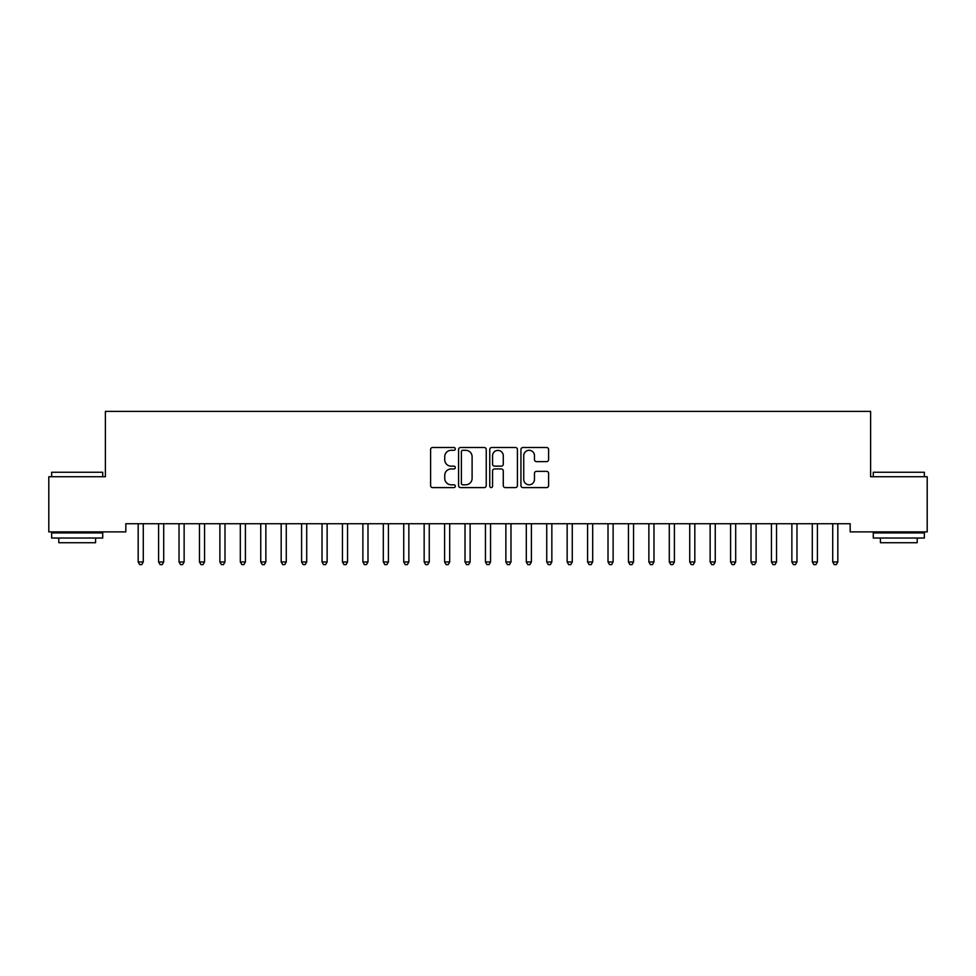 <?xml version="1.0" encoding="UTF-8"?>
<svg xmlns="http://www.w3.org/2000/svg" width="976" height="976" viewBox="0 0 976 976"><rect width="100%" height="100%" fill="white"/><g stroke="black" fill="none" stroke-linecap="round" stroke-linejoin="round"><path stroke-width="1.46" d="M455.316 448.899A1.403 1.403 0 0 0 453.913 447.496L432.612 447.496A2.001 2.001 0 0 0 430.599 449.509L430.599 485.597A2.001 2.001 0 0 0 432.612 487.597L453.913 487.597A1.403 1.403 0 0 0 455.316 486.194A1.403 1.403 0 0 0 453.913 484.791L451.156 484.791A6.417 6.417 0 0 1 444.739 478.374L444.739 475.373A6.417 6.417 0 0 1 451.156 468.956L453.913 468.956A1.403 1.403 0 0 0 455.316 467.553A1.403 1.403 0 0 0 453.913 466.15L451.156 466.15A6.417 6.417 0 0 1 444.739 459.733L444.739 456.719A6.417 6.417 0 0 1 451.156 450.302L453.913 450.302A1.403 1.403 0 0 0 455.316 448.899M546.597 461.636A2.001 2.001 0 0 0 548.61 459.635L548.61 449.509A2.001 2.001 0 0 0 546.597 447.496L522.941 447.496A2.001 2.001 0 0 0 520.94 449.509L520.94 485.597A2.001 2.001 0 0 0 522.941 487.597L546.597 487.597A2.001 2.001 0 0 0 548.61 485.597L548.61 473.372A2.001 2.001 0 0 0 546.597 471.359L536.471 471.359A2.001 2.001 0 0 0 534.47 473.372L534.47 479.436A5.368 5.368 0 0 1 529.102 484.791A5.368 5.368 0 0 1 523.746 479.436L523.746 455.67A5.368 5.368 0 0 1 529.102 450.302A5.368 5.368 0 0 1 534.47 455.67L534.47 459.635A2.001 2.001 0 0 0 536.471 461.636L546.597 461.636M850.181 523.734L125.819 523.734L125.819 531.896L48.8 531.896L48.8 476.739L105.384 476.739L105.384 411.372L870.616 411.372L870.616 476.739L927.2 476.739L927.2 531.896L850.181 531.896L850.181 523.734M486.243 449.509A2.001 2.001 0 0 0 484.242 447.496L460.574 447.496A2.001 2.001 0 0 0 458.574 449.509L458.574 485.597A2.001 2.001 0 0 0 460.574 487.597L484.242 487.597A2.001 2.001 0 0 0 486.243 485.597L486.243 449.509M491.758 447.496L515.426 447.496A2.001 2.001 0 0 1 517.426 449.509L517.426 485.597A2.001 2.001 0 0 1 515.426 487.597L505.3 487.597A2.001 2.001 0 0 1 503.287 485.597L503.287 470.957A2.001 2.001 0 0 0 501.286 468.956L494.564 468.956A2.001 2.001 0 0 0 492.563 470.957L492.563 486.194A1.403 1.403 0 0 1 491.16 487.597A1.403 1.403 0 0 1 489.757 486.194L489.757 449.509A2.001 2.001 0 0 1 491.758 447.496M462.783 450.302A1.403 1.403 0 0 0 461.38 451.705L461.38 483.388A1.403 1.403 0 0 0 462.783 484.791L465.698 484.791A6.417 6.417 0 0 0 472.103 478.374L472.103 456.719A6.417 6.417 0 0 0 465.698 450.302L462.783 450.302M503.287 455.768A5.368 5.368 0 0 0 497.931 450.412A5.368 5.368 0 0 0 492.563 455.768L492.563 464.149A2.001 2.001 0 0 0 494.564 466.15L501.286 466.15A2.001 2.001 0 0 0 503.287 464.149L503.287 455.768M138.019 524.027A2.037 2.037 0 0 1 138.177 524.795A2.037 2.037 0 0 0 138.019 524.027L137.909 523.734M143.545 523.734L143.423 524.027A2.037 2.037 0 0 0 143.277 524.795L143.277 561.969L138.177 561.969L138.177 524.795M143.277 561.969L141.752 564.628L139.702 564.628L138.177 561.969M158.454 524.027A2.037 2.037 0 0 1 158.6 524.795A2.037 2.037 0 0 0 158.454 524.027L158.332 523.734M178.876 524.027A2.037 2.037 0 0 1 179.023 524.795A2.037 2.037 0 0 0 178.876 524.027L178.754 523.734M163.98 523.734L163.858 524.027A2.037 2.037 0 0 0 163.712 524.795L163.712 561.969L158.6 561.969L158.6 524.795M163.712 561.969L162.175 564.628L160.137 564.628L158.6 561.969M184.403 523.734L184.281 524.027A2.037 2.037 0 0 0 184.135 524.795L184.135 561.969L179.023 561.969L179.023 524.795M184.135 561.969L182.597 564.628L180.56 564.628L179.023 561.969M51.655 472.25L102.724 472.25L51.655 472.25L51.655 476.739M102.724 538.032L51.655 538.032L51.655 532.92L102.724 532.92L102.724 538.032M95.575 538.032L95.575 542.729L58.804 542.729L58.804 538.032M873.276 472.25L924.345 472.25L873.276 472.25L873.276 476.739M924.345 538.032L873.276 538.032L873.276 532.92L924.345 532.92L924.345 538.032M917.196 538.032L917.196 542.729L880.425 542.729L880.425 538.032M199.311 524.027A2.037 2.037 0 0 1 199.458 524.795A2.037 2.037 0 0 0 199.311 524.027L199.189 523.734M219.734 524.027A2.037 2.037 0 0 1 219.881 524.795A2.037 2.037 0 0 0 219.734 524.027L219.612 523.734M204.826 523.734L204.716 524.027A2.037 2.037 0 0 0 204.557 524.795L204.557 561.969L199.458 561.969L199.458 524.795M204.557 561.969L203.032 564.628L200.983 564.628L199.458 561.969M225.261 523.734L225.139 524.027A2.037 2.037 0 0 0 224.992 524.795L224.992 561.969L219.881 561.969L219.881 524.795M224.992 561.969L223.455 564.628L221.418 564.628L219.881 561.969M240.169 524.027A2.037 2.037 0 0 1 240.316 524.795A2.037 2.037 0 0 0 240.169 524.027L240.047 523.734M245.684 523.734L245.562 524.027A2.037 2.037 0 0 0 245.415 524.795L245.415 561.969L240.316 561.969L240.316 524.795M245.415 561.969L243.89 564.628L241.841 564.628L240.316 561.969M260.592 524.027A2.037 2.037 0 0 1 260.738 524.795A2.037 2.037 0 0 0 260.592 524.027L260.47 523.734M266.119 523.734L265.997 524.027A2.037 2.037 0 0 0 265.85 524.795L265.85 561.969L260.738 561.969L260.738 524.795M265.85 561.969L264.313 564.628L262.276 564.628L260.738 561.969M281.015 524.027A2.037 2.037 0 0 1 281.173 524.795A2.037 2.037 0 0 0 281.015 524.027L280.905 523.734M301.45 524.027A2.037 2.037 0 0 1 301.596 524.795A2.037 2.037 0 0 0 301.45 524.027L301.328 523.734M321.873 524.027A2.037 2.037 0 0 1 322.019 524.795A2.037 2.037 0 0 0 321.873 524.027L321.751 523.734M342.308 524.027A2.037 2.037 0 0 1 342.454 524.795A2.037 2.037 0 0 0 342.308 524.027L342.186 523.734M362.73 524.027A2.037 2.037 0 0 1 362.877 524.795A2.037 2.037 0 0 0 362.73 524.027L362.608 523.734M383.153 524.027A2.037 2.037 0 0 1 383.312 524.795A2.037 2.037 0 0 0 383.153 524.027L383.043 523.734M403.588 524.027A2.037 2.037 0 0 1 403.735 524.795A2.037 2.037 0 0 0 403.588 524.027L403.466 523.734M424.011 524.027A2.037 2.037 0 0 1 424.157 524.795A2.037 2.037 0 0 0 424.011 524.027L423.889 523.734M444.446 524.027A2.037 2.037 0 0 1 444.592 524.795A2.037 2.037 0 0 0 444.446 524.027L444.324 523.734M464.869 524.027A2.037 2.037 0 0 1 465.015 524.795A2.037 2.037 0 0 0 464.869 524.027L464.747 523.734M485.304 524.027A2.037 2.037 0 0 1 485.45 524.795A2.037 2.037 0 0 0 485.304 524.027L485.182 523.734M505.727 524.027A2.037 2.037 0 0 1 505.873 524.795A2.037 2.037 0 0 0 505.727 524.027L505.605 523.734M526.149 524.027A2.037 2.037 0 0 1 526.308 524.795A2.037 2.037 0 0 0 526.149 524.027L526.04 523.734M546.584 524.027A2.037 2.037 0 0 1 546.731 524.795A2.037 2.037 0 0 0 546.584 524.027L546.462 523.734M567.007 524.027A2.037 2.037 0 0 1 567.154 524.795A2.037 2.037 0 0 0 567.007 524.027L566.885 523.734M587.442 524.027A2.037 2.037 0 0 1 587.589 524.795A2.037 2.037 0 0 0 587.442 524.027L587.32 523.734M607.865 524.027A2.037 2.037 0 0 1 608.011 524.795A2.037 2.037 0 0 0 607.865 524.027L607.743 523.734M628.3 524.027A2.037 2.037 0 0 1 628.446 524.795A2.037 2.037 0 0 0 628.3 524.027L628.178 523.734M648.723 524.027A2.037 2.037 0 0 1 648.869 524.795A2.037 2.037 0 0 0 648.723 524.027L648.601 523.734M669.146 524.027A2.037 2.037 0 0 1 669.292 524.795A2.037 2.037 0 0 0 669.146 524.027L669.024 523.734M689.581 524.027A2.037 2.037 0 0 1 689.727 524.795A2.037 2.037 0 0 0 689.581 524.027L689.459 523.734M286.541 523.734L286.419 524.027A2.037 2.037 0 0 0 286.273 524.795L286.273 561.969L281.173 561.969L281.173 524.795M286.273 561.969L284.748 564.628L282.698 564.628L281.173 561.969M306.976 523.734L306.854 524.027A2.037 2.037 0 0 0 306.708 524.795L306.708 561.969L301.596 561.969L301.596 524.795M306.708 561.969L305.171 564.628L303.133 564.628L301.596 561.969M327.399 523.734L327.277 524.027A2.037 2.037 0 0 0 327.131 524.795L327.131 561.969L322.019 561.969L322.019 524.795M327.131 561.969L325.594 564.628L323.556 564.628L322.019 561.969M347.822 523.734L347.7 524.027A2.037 2.037 0 0 0 347.554 524.795L347.554 561.969L342.454 561.969L342.454 524.795M347.554 561.969L346.029 564.628L343.979 564.628L342.454 561.969M368.257 523.734L368.135 524.027A2.037 2.037 0 0 0 367.989 524.795L367.989 561.969L362.877 561.969L362.877 524.795M367.989 561.969L366.451 564.628L364.414 564.628L362.877 561.969M388.68 523.734L388.558 524.027A2.037 2.037 0 0 0 388.411 524.795L388.411 561.969L383.312 561.969L383.312 524.795M388.411 561.969L386.886 564.628L384.837 564.628L383.312 561.969M409.115 523.734L408.993 524.027A2.037 2.037 0 0 0 408.846 524.795L408.846 561.969L403.735 561.969L403.735 524.795M408.846 561.969L407.309 564.628L405.272 564.628L403.735 561.969M429.538 523.734L429.416 524.027A2.037 2.037 0 0 0 429.269 524.795L429.269 561.969L424.157 561.969L424.157 524.795M429.269 561.969L427.732 564.628L425.695 564.628L424.157 561.969M449.96 523.734L449.851 524.027A2.037 2.037 0 0 0 449.692 524.795L449.692 561.969L444.592 561.969L444.592 524.795M449.692 561.969L448.167 564.628L446.117 564.628L444.592 561.969M470.395 523.734L470.273 524.027A2.037 2.037 0 0 0 470.127 524.795L470.127 561.969L465.015 561.969L465.015 524.795M470.127 561.969L468.59 564.628L466.552 564.628L465.015 561.969M490.818 523.734L490.696 524.027A2.037 2.037 0 0 0 490.55 524.795L490.55 561.969L485.45 561.969L485.45 524.795M490.55 561.969L489.025 564.628L486.975 564.628L485.45 561.969M511.253 523.734L511.131 524.027A2.037 2.037 0 0 0 510.985 524.795L510.985 561.969L505.873 561.969L505.873 524.795M510.985 561.969L509.448 564.628L507.41 564.628L505.873 561.969M531.676 523.734L531.554 524.027A2.037 2.037 0 0 0 531.408 524.795L531.408 561.969L526.308 561.969L526.308 524.795M531.408 561.969L529.883 564.628L527.833 564.628L526.308 561.969M552.111 523.734L551.989 524.027A2.037 2.037 0 0 0 551.843 524.795L551.843 561.969L546.731 561.969L546.731 524.795M551.843 561.969L550.305 564.628L548.268 564.628L546.731 561.969M572.534 523.734L572.412 524.027A2.037 2.037 0 0 0 572.265 524.795L572.265 561.969L567.154 561.969L567.154 524.795M572.265 561.969L570.728 564.628L568.691 564.628L567.154 561.969M592.957 523.734L592.847 524.027A2.037 2.037 0 0 0 592.688 524.795L592.688 561.969L587.589 561.969L587.589 524.795M592.688 561.969L591.163 564.628L589.114 564.628L587.589 561.969M613.392 523.734L613.27 524.027A2.037 2.037 0 0 0 613.123 524.795L613.123 561.969L608.011 561.969L608.011 524.795M613.123 561.969L611.586 564.628L609.549 564.628L608.011 561.969M633.814 523.734L633.692 524.027A2.037 2.037 0 0 0 633.546 524.795L633.546 561.969L628.446 561.969L628.446 524.795M633.546 561.969L632.021 564.628L629.971 564.628L628.446 561.969M654.249 523.734L654.127 524.027A2.037 2.037 0 0 0 653.981 524.795L653.981 561.969L648.869 561.969L648.869 524.795M653.981 561.969L652.444 564.628L650.406 564.628L648.869 561.969M674.672 523.734L674.55 524.027A2.037 2.037 0 0 0 674.404 524.795L674.404 561.969L669.292 561.969L669.292 524.795M674.404 561.969L672.867 564.628L670.829 564.628L669.292 561.969M695.095 523.734L694.985 524.027A2.037 2.037 0 0 0 694.827 524.795L694.827 561.969L689.727 561.969L689.727 524.795M694.827 561.969L693.302 564.628L691.252 564.628L689.727 561.969M710.003 524.027A2.037 2.037 0 0 1 710.15 524.795A2.037 2.037 0 0 0 710.003 524.027L709.881 523.734M715.53 523.734L715.408 524.027A2.037 2.037 0 0 0 715.262 524.795L715.262 561.969L710.15 561.969L710.15 524.795M715.262 561.969L713.724 564.628L711.687 564.628L710.15 561.969M730.438 524.027A2.037 2.037 0 0 1 730.585 524.795A2.037 2.037 0 0 0 730.438 524.027L730.316 523.734M735.953 523.734L735.831 524.027A2.037 2.037 0 0 0 735.684 524.795L735.684 561.969L730.585 561.969L730.585 524.795M735.684 561.969L734.159 564.628L732.11 564.628L730.585 561.969M750.861 524.027A2.037 2.037 0 0 1 751.008 524.795A2.037 2.037 0 0 0 750.861 524.027L750.739 523.734M756.388 523.734L756.266 524.027A2.037 2.037 0 0 0 756.119 524.795L756.119 561.969L751.008 561.969L751.008 524.795M756.119 561.969L754.582 564.628L752.545 564.628L751.008 561.969M771.284 524.027A2.037 2.037 0 0 1 771.443 524.795A2.037 2.037 0 0 0 771.284 524.027L771.174 523.734M776.811 523.734L776.689 524.027A2.037 2.037 0 0 0 776.542 524.795L776.542 561.969L771.443 561.969L771.443 524.795M776.542 561.969L775.017 564.628L772.968 564.628L771.443 561.969M791.719 524.027A2.037 2.037 0 0 1 791.865 524.795A2.037 2.037 0 0 0 791.719 524.027L791.597 523.734M797.246 523.734L797.124 524.027A2.037 2.037 0 0 0 796.977 524.795L796.977 561.969L791.865 561.969L791.865 524.795M796.977 561.969L795.44 564.628L793.403 564.628L791.865 561.969M812.142 524.027A2.037 2.037 0 0 1 812.288 524.795A2.037 2.037 0 0 0 812.142 524.027L812.02 523.734M817.668 523.734L817.546 524.027A2.037 2.037 0 0 0 817.4 524.795L817.4 561.969L812.288 561.969L812.288 524.795M817.4 561.969L815.863 564.628L813.825 564.628L812.288 561.969M832.577 524.027A2.037 2.037 0 0 1 832.723 524.795A2.037 2.037 0 0 0 832.577 524.027L832.455 523.734M838.091 523.734L837.981 524.027A2.037 2.037 0 0 0 837.823 524.795L837.823 561.969L832.723 561.969L832.723 524.795M837.823 561.969L836.298 564.628L834.248 564.628L832.723 561.969M102.724 476.739L102.724 472.25M91.085 532.92L91.085 531.896M63.306 532.92L63.306 531.896M924.345 476.739L924.345 472.25M912.694 532.92L912.694 531.896M884.915 532.92L884.915 531.896"/></g></svg>
